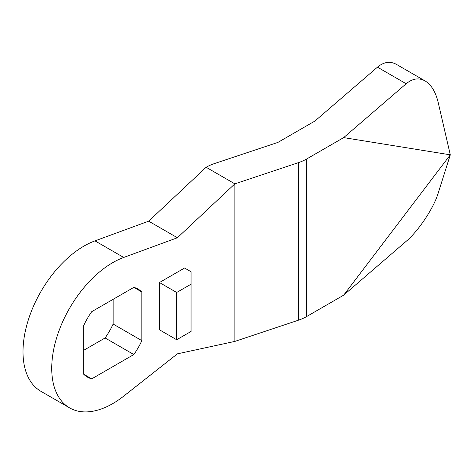 <?xml version="1.0" encoding="UTF-8"?>
<svg xmlns="http://www.w3.org/2000/svg" width="474" height="474" viewBox="0 0 474 474"><rect width="100%" height="100%" fill="white"/><g stroke="black" fill="none" stroke-linecap="round" stroke-linejoin="round"><path stroke-width="0.71" d="M425.083 80.918L396.353 64.334C390.12 60.945 383.822 61.887 377.458 67.166L314.937 121.03L277.942 142.39L214.532 163.542A40.622 23.457 0 0 0 206.131 167.263L234.855 183.853L177.406 237.752L123.714 257.453L94.99 240.869A86.327 49.841 120 0 0 29.981 315.02A86.327 49.841 120 0 0 40.883 391.293L69.607 407.877A86.327 49.841 -60 0 0 123.714 396.14L177.406 353.847L234.855 341.41L298.27 320.252A40.622 23.457 0 0 0 306.672 316.531L343.662 295.172L450.3 154.826L438.106 102.177C435.57 91.766 431.227 84.68 425.083 80.918C418.844 77.529 412.546 78.471 406.182 83.75L343.662 137.614L450.3 154.826L438.106 193.398C433.621 208.169 418.406 231.004 406.182 241.307L343.662 295.172M234.855 341.41L234.855 183.853L298.27 162.695A40.622 23.457 0 0 0 306.672 158.974L343.662 137.614M159.448 282.528L159.448 329.797L176.684 339.745L191.052 331.456L191.052 271.75L184.587 268.017L159.448 282.528L176.684 292.482L176.684 339.745M141.856 340.634L141.856 292.008A50.783 29.317 120 0 0 138.159 289.134A50.783 29.317 120 0 0 133.828 287.374L91.713 311.685A50.783 29.317 120 0 0 83.685 325.591L83.685 374.223A50.783 29.317 120 0 0 87.382 377.091A50.783 29.317 120 0 0 91.713 378.856L133.828 354.54A50.783 29.317 120 0 0 141.856 340.634L113.132 324.05L113.132 299.319M69.607 407.877A86.327 49.841 -60 0 1 58.705 331.604A86.327 49.841 -60 0 1 123.714 257.453M133.828 354.54L105.104 337.956L83.685 350.322M105.104 337.956A50.783 29.317 120 0 0 113.132 324.05M94.99 240.869L148.676 221.168L206.131 167.263M177.406 237.752L148.676 221.168M141.856 292.008L133.828 287.374M91.713 378.856L83.685 374.223M176.684 292.482L191.052 284.187M406.182 83.75L377.458 67.166M306.672 158.974L306.672 316.531M298.27 162.695L298.27 320.252"/></g></svg>
